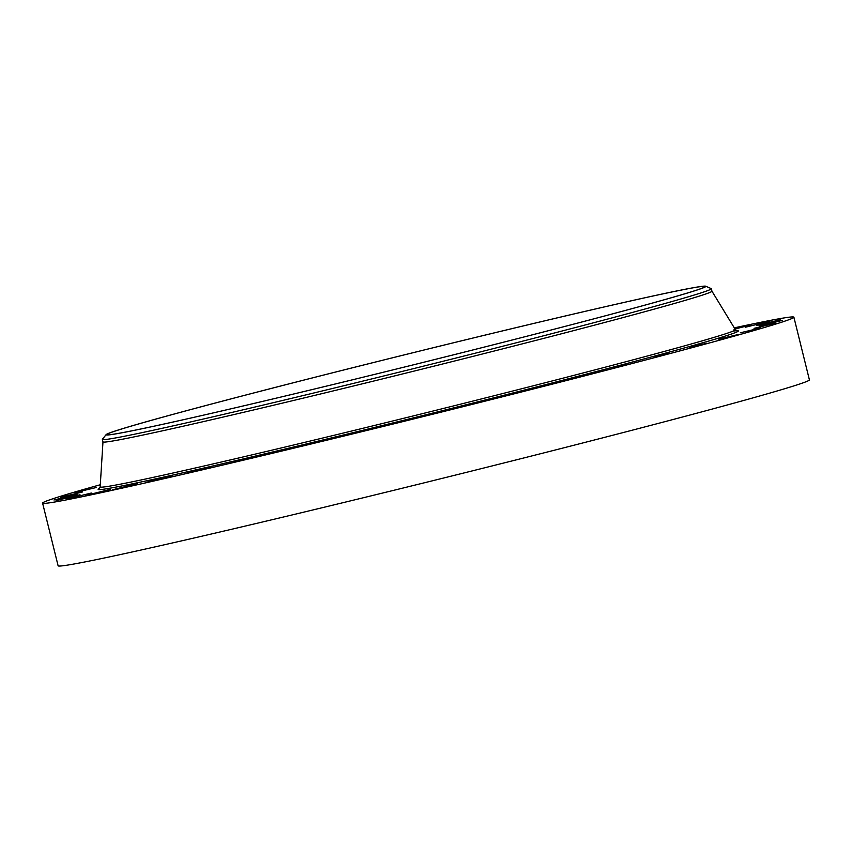 <?xml version="1.0" encoding="UTF-8"?>
<svg xmlns="http://www.w3.org/2000/svg" width="852" height="852" viewBox="0 0 852 852"><rect width="100%" height="100%" fill="white"/><g stroke="black" fill="none" stroke-linecap="round" stroke-linejoin="round"><path stroke-width="1.28" d="M734.286 327.85A386.978 7.434 166.1 0 1 793.894 317.2L809.4 379.843A386.978 7.434 166.1 0 1 808.505 380.642A386.978 7.434 166.1 0 1 421.612 483.467A386.978 7.434 166.1 0 1 58.106 565.771L42.6 503.127A386.978 7.434 166.1 0 1 43.495 502.339A386.978 7.434 166.1 0 1 100.291 484.745M793.894 317.2A386.978 7.434 166.1 0 1 792.999 317.988A386.978 7.434 166.1 0 1 406.106 420.813A386.978 7.434 166.1 0 1 42.6 503.127M704.508 287.135A308.286 5.921 166.1 0 1 396.308 369.054A308.286 5.921 166.1 0 1 106.724 434.627A308.286 5.921 166.1 0 1 107.437 433.998A308.286 5.921 166.1 0 1 415.648 352.078A308.286 5.921 166.1 0 1 705.232 286.506A308.286 5.921 166.1 0 1 704.508 287.135M106.788 434.158A308.957 5.932 166.1 0 1 411.91 352.984A308.957 5.932 166.1 0 1 705.754 286.229A308.957 5.932 166.1 0 1 705.168 286.975A308.957 5.932 166.1 0 1 392.538 369.992A308.957 5.932 166.1 0 1 106.127 434.616A308.957 5.932 166.1 0 1 106.788 434.158M705.754 286.229L711.186 288.594A313.664 6.017 166.1 0 1 711.313 288.721A313.664 6.017 166.1 0 1 710.589 289.361A313.664 6.017 166.1 0 1 397 372.707A313.664 6.017 166.1 0 1 102.368 439.419A313.664 6.017 166.1 0 1 102.421 439.249L106.127 434.616M711.313 288.721L711.931 291.192A313.664 6.017 166.1 0 1 711.196 291.831A313.664 6.017 166.1 0 1 397.618 375.168A313.664 6.017 166.1 0 1 102.975 441.89L100.163 486.907L99.343 488.579M516.163 392.602L500.944 396.617L516.163 392.602M463.818 405.786L446.736 410.238L463.818 405.786M410.344 419.067L391.515 423.945L410.344 419.067M357.063 432.134L336.647 437.385L357.063 432.134M305.293 444.669L283.482 450.229L305.293 444.669M256.292 456.342L233.331 462.167L256.292 456.342M211.296 466.885L187.429 472.892L211.296 466.885M171.39 476.034L146.906 482.147L171.39 476.034M137.555 483.553L112.752 489.719L137.555 483.553M734.765 328.627L750.687 324.932L733.998 329.298M110.643 489.272L85.818 495.395L110.643 489.272M745.202 327.285L769.739 321.268L745.202 327.285M91.292 493.042L66.754 499.048L91.292 493.042M756.491 325.56L780.443 319.724L756.491 325.56M80.003 494.767L56.051 500.593L80.003 494.767M759.452 325.911L782.541 320.331L759.452 325.911M77.042 494.405L53.953 499.986L77.042 494.405M754.02 328.35L775.97 323.078L754.02 328.35M82.474 491.977L60.524 497.248L82.474 491.977M740.313 332.791L760.9 327.892L740.313 332.791M96.18 487.536L75.594 492.435L96.18 487.536M718.673 339.139L737.694 334.655L718.673 339.139M100.248 485.438L98.8 485.672L100.27 485.193M689.641 347.243L706.936 343.196L689.641 347.243M653.931 356.892L669.363 353.314L653.931 356.892M612.407 367.851L625.922 364.762L612.407 367.851M566.111 379.854L552.82 383.389L566.111 379.854M711.91 291.15L735.414 329.692A327.221 6.284 166.1 0 1 734.669 330.395A327.221 6.284 166.1 0 1 406.574 417.576A327.221 6.284 166.1 0 1 100.163 486.907M733.189 331.087A329.777 6.326 166.1 0 1 737.608 331.609A329.777 6.326 166.1 0 1 396.052 422.155A329.777 6.326 166.1 0 1 98.885 488.718A329.777 6.326 166.1 0 1 99.546 488.388M736.916 330.789L735.414 329.692M102.368 439.419L102.975 441.89"/></g></svg>

